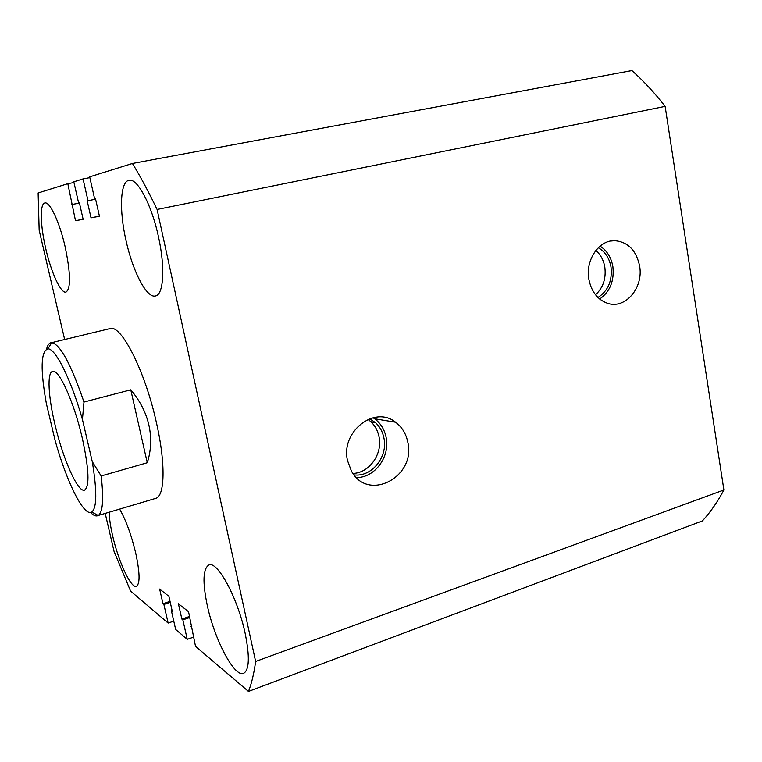 <?xml version="1.0" encoding="UTF-8"?>
<svg xmlns="http://www.w3.org/2000/svg" width="762" height="762" viewBox="0 0 762 762"><rect width="100%" height="100%" fill="white"/><g stroke="black" fill="none" stroke-linecap="round" stroke-linejoin="round"><path stroke-width="1.14" d="M407.794 442.16C406.06 433.683 401.984 427.034 395.564 422.215C374.599 405.051 340.462 431.73 347.529 460.639L351.396 470.992C367.998 502.52 416.29 476.888 407.794 442.16M356.445 477.536C374.761 477.974 390.42 456.505 386.115 437.321C384.477 429.444 380.648 423.262 374.637 418.776L373.066 417.728M354.063 474.897C371.723 477.288 388.191 456.686 383.924 437.988C382.686 431.921 379.962 426.882 375.742 422.872L369.684 418.738M352.958 473.431C369.332 473.069 382.857 453.838 379.019 436.731C377.79 430.711 375.085 425.71 370.884 421.729L367.979 419.414M639.594 265.881C636.232 250.298 627.936 241.897 614.715 240.678C598.875 240.001 585.226 260.185 588.874 279.292C591.388 291.694 597.589 299.685 607.476 303.286C625.231 309.61 643.766 287.703 639.594 265.881M599.684 299.037C610.048 291.675 614.429 280.835 612.858 266.519C611.181 257.337 606.923 250.536 600.065 246.136M597.951 297.494C608.105 290.903 612.448 280.749 611 267.005C609.343 258.08 605.114 251.65 598.303 247.717M595.541 294.808C603.142 287.722 606.238 278.482 604.809 267.091C603.59 260.147 600.599 254.594 595.846 250.45M245.183 633.508C237.715 597.846 217.341 560.48 208.883 565.013C202.949 568.671 202.425 582.206 207.321 605.628C214.493 639.451 234.334 677.618 243.592 673.351C249.317 670.074 249.85 656.796 245.183 633.508M109.156 512.312C109.337 518.712 110.509 526.571 112.662 535.896C118.434 561.48 131.016 588.702 136.408 586.292C140.17 583.863 139.932 572.71 135.665 552.841C131.255 534.619 125.911 520.055 119.663 509.168M158.477 236.849C151.657 204.673 137.255 177.775 128.988 180.299C120.158 181.556 119.148 210.531 125.968 240.297C132.664 271.253 146.695 298.494 155.448 295.98C163.582 294.894 165.383 267.719 158.477 236.849M65.132 246.764C59.588 222.199 49.787 201.339 44.901 202.968C39.662 203.597 40.3 225.695 45.796 248.822C51.235 272.644 60.855 293.665 65.97 292.113C70.961 288.665 70.675 273.548 65.132 246.764M101.165 475.964C103.87 499.1 102.889 512.274 98.212 515.474L155.629 498.396C164.849 496.548 165.84 464.068 156.524 423.139C145.228 371.151 121.025 323.85 109.966 328.613L51.721 342.643C60.227 344.357 70.98 364.15 83.972 402.041L82.439 419.51L92.259 461.61L101.165 475.964L147.276 462.744C151.171 450.485 151.714 437.988 148.923 425.225C145.99 412.48 139.941 400.679 130.769 389.82L83.972 402.041M173.765 621.125L168.135 623.059L130.597 591.112L114.043 551.345L105.223 513.493M64.637 339.452L39.167 230.248L38.129 192.967L67.818 183.68L73.971 182.528M168.135 623.059L163.887 604.447L170.24 602.304M163.887 604.447L162.982 603.714L170.021 601.351M162.982 603.714L159.639 589.055L168.878 596.294L172.279 611.276L171.345 610.514L172.05 610.276M171.345 610.514L175.66 629.46L187.252 639.328L193.443 637.165M248.469 691.429C251.584 683.628 253.965 673.637 255.632 661.464L723.9 489.976C717.528 502.006 710.365 512.312 702.402 520.903L248.469 691.429L195.52 646.357L188.547 611.705L178.403 603.761L181.87 619.077L182.851 619.877L189.843 617.477M182.851 619.877L187.252 639.328M181.87 619.077L189.605 616.429M191.052 626.545L191.824 626.278M723.9 489.976L665.14 106.375C654.425 92.659 643.347 80.724 631.908 70.571L132.426 163.478L89.668 176.851L94.678 199.053L95.526 198.892M255.632 661.464L157.096 209.464L665.14 106.375M157.096 209.464C148.723 192.024 140.494 176.698 132.426 163.478M94.678 199.053L95.517 198.853L99.441 216.256L91.021 217.827L99.412 216.141M91.021 217.827L87.182 200.863L95.602 199.215M87.182 200.863L95.593 199.177M87.982 200.673L83.058 178.918L89.849 177.641M83.058 178.918L73.809 181.813L78.61 202.93L79.381 202.778M67.818 183.68L75.505 220.723L83.134 219.294L79.372 202.74L78.61 202.93M75.505 220.723L83.106 219.189M71.819 204.559L79.448 203.073M72.542 204.387L79.439 203.035M82.286 438.083C74.076 402.136 58.75 368.532 52.578 371.418C46.939 372.504 48.282 396.735 54.931 424.405C62.855 458.638 77.819 492.738 84.515 490.157C89.764 486.566 89.021 469.202 82.286 438.083M97.441 515.817C95.507 516.36 93.202 515.236 90.535 512.464M46.587 349.101C47.501 345.367 48.939 343.243 50.883 342.738M82.439 419.51C70.999 379.171 55.407 348.224 47.911 348.863C40.777 351.244 40.262 369.484 46.368 403.584L55.255 441.027C66.856 482.451 84.106 517.35 91.792 512.007C96.945 507.835 97.098 491.033 92.259 461.61M147.276 462.744L130.769 389.82M374.637 418.776L395.564 422.215M370.884 421.729L375.742 422.872M610.553 241.068L614.715 240.678M47.911 348.863L51.721 342.643M91.792 512.007L98.212 515.474"/></g></svg>
